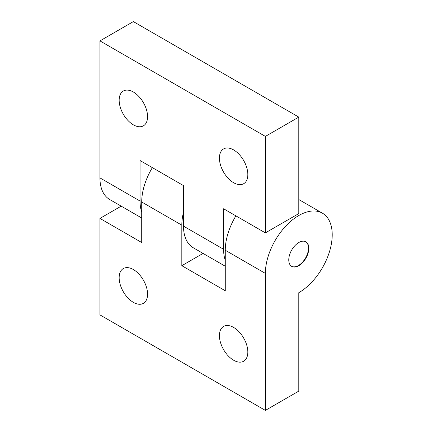 <?xml version="1.0" encoding="UTF-8"?>
<svg xmlns="http://www.w3.org/2000/svg" width="432" height="432" viewBox="0 0 432 432"><rect width="100%" height="100%" fill="white"/><g stroke="black" fill="none" stroke-linecap="round" stroke-linejoin="round"><path stroke-width="0.65" d="M142.798 101.617A20.088 11.599 -120 0 0 143.986 103.664M133.364 92.027A20.088 11.599 -120 0 0 123.32 91.033A20.088 11.599 -120 0 0 120.242 107.131A20.088 11.599 -120 0 0 133.364 124.832A20.088 11.599 -120 0 0 143.408 125.825A20.088 11.599 -120 0 0 146.486 109.728A20.088 11.599 -120 0 0 133.364 92.027M243.059 159.5A20.088 11.599 -120 0 0 244.242 161.552M233.626 149.915A20.088 11.599 -120 0 0 223.582 148.916A20.088 11.599 -120 0 0 220.504 165.013A20.088 11.599 -120 0 0 233.626 182.714A20.088 11.599 -120 0 0 243.67 183.708A20.088 11.599 -120 0 0 246.748 167.616A20.088 11.599 -120 0 0 233.626 149.915M298.798 215.519A47.266 27.286 -60 0 1 322.429 213.176A47.266 27.286 -60 0 1 329.67 251.051A47.266 27.286 -60 0 1 298.798 292.696L298.798 391.106L265.378 410.4L265.378 273.402A47.266 27.286 -60 0 1 298.798 215.519M133.364 269.546A20.088 11.599 -120 0 0 123.32 268.547A20.088 11.599 -120 0 0 120.242 284.645A20.088 11.599 -120 0 0 133.364 302.346A20.088 11.599 -120 0 0 143.408 303.34A20.088 11.599 -120 0 0 146.486 287.248A20.088 11.599 -120 0 0 133.364 269.546M142.798 279.131A20.088 11.599 -120 0 0 143.986 281.183M233.626 327.429A20.088 11.599 -120 0 0 223.582 326.435A20.088 11.599 -120 0 0 220.504 342.533A20.088 11.599 -120 0 0 233.626 360.234A20.088 11.599 -120 0 0 243.67 361.228A20.088 11.599 -120 0 0 246.748 345.13A20.088 11.599 -120 0 0 233.626 327.429M243.059 337.019A20.088 11.599 -120 0 0 244.242 339.066M305.716 241.736A14.18 8.186 -60 0 1 308.486 248.125A14.18 8.186 -60 0 1 302.405 262.278A14.18 8.186 -60 0 1 291.541 266.285M308.821 248.319A14.18 8.186 -60 0 1 302.632 262.591A14.18 8.186 -60 0 1 291.708 266.387A14.18 8.186 -60 0 1 288.77 259.897A14.18 8.186 -60 0 1 294.959 245.624A14.18 8.186 -60 0 1 305.883 241.828A14.18 8.186 -60 0 1 308.821 248.319M99.943 40.894L265.378 136.404L265.378 232.88L298.798 213.586L298.798 117.11L133.364 21.6L99.943 40.894L99.943 177.892A47.266 27.286 120 0 0 109.733 199.53L141.718 217.998M265.378 232.88L223.598 208.764L223.598 249.286L183.497 226.13L183.497 185.609L140.049 160.526L140.049 201.047A47.266 27.286 120 0 0 141.718 212.134M298.798 117.11L265.378 136.404M183.497 226.13A47.266 27.286 120 0 0 193.282 247.768L225.272 266.236M223.598 249.286A47.266 27.286 120 0 0 225.272 260.372M152.361 167.632A47.266 27.286 120 0 0 141.718 202.009L141.718 242.53L99.943 218.414L121.192 206.145M203.072 253.417L181.823 265.685L181.823 225.164A47.266 27.286 -60 0 1 183.497 212.15M235.91 215.87A47.266 27.286 120 0 0 225.272 250.247L225.272 290.768L181.823 265.685M265.378 410.4L99.943 314.89L99.943 218.414M99.943 177.892L140.049 201.047M265.378 273.402L225.272 250.247M141.718 202.009L181.823 225.164M298.798 199.53L322.429 213.176"/></g></svg>

